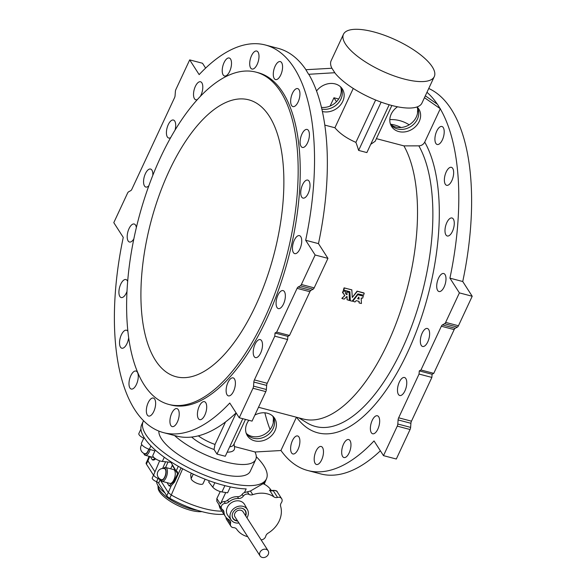 <?xml version="1.0" encoding="UTF-8"?>
<svg xmlns="http://www.w3.org/2000/svg" width="586" height="586" viewBox="0 0 586 586"><rect width="100%" height="100%" fill="white"/><g stroke="black" fill="none" stroke-linecap="round" stroke-linejoin="round"><path stroke-width="0.88" d="M197.445 99.525A9.303 4.139 104.7 0 1 195.805 99.766A9.303 4.139 104.7 0 1 193.519 94.617A9.303 4.139 104.7 0 1 195.819 85.475A9.303 4.139 104.7 0 1 200.529 81.769A9.303 4.139 104.7 0 1 201.862 82.838A9.303 4.139 104.7 0 1 200.28 96.47M250.53 58.329A9.303 4.139 104.7 0 1 256.712 51.041A9.303 4.139 104.7 0 1 258.052 52.103A9.303 4.139 104.7 0 1 257.825 62.805A9.303 4.139 104.7 0 1 251.987 69.038A9.303 4.139 104.7 0 1 250.53 58.329M293.769 90.984A9.303 4.139 104.7 0 1 297.666 88.596A9.303 4.139 104.7 0 1 298.999 89.665A9.303 4.139 104.7 0 1 298.772 100.36A9.303 4.139 104.7 0 1 292.934 106.593A9.303 4.139 104.7 0 1 290.678 100.433A9.303 4.139 104.7 0 1 293.769 90.984M306.712 180.107A9.303 4.139 104.7 0 1 307.738 180.1A9.303 4.139 104.7 0 1 309.071 181.162A9.303 4.139 104.7 0 1 308.844 191.864A9.303 4.139 104.7 0 1 303.006 198.097A9.303 4.139 104.7 0 1 301.116 189.139A9.303 4.139 104.7 0 1 306.712 180.107M284.415 291.66A9.303 4.139 104.7 0 1 284.188 302.361A9.303 4.139 104.7 0 1 278.357 308.595A9.303 4.139 104.7 0 1 276.717 298.545A9.303 4.139 104.7 0 1 283.082 290.597A9.303 4.139 104.7 0 1 284.415 291.66M235.404 383.032A9.303 4.139 104.7 0 1 233.103 392.173A9.303 4.139 104.7 0 1 228.394 395.872A9.303 4.139 104.7 0 1 226.76 385.83A9.303 4.139 104.7 0 1 233.125 377.875A9.303 4.139 104.7 0 1 234.459 378.944A9.303 4.139 104.7 0 1 235.404 383.032M178.393 419.312A9.303 4.139 104.7 0 1 172.211 426.608A9.303 4.139 104.7 0 1 170.57 416.558A9.303 4.139 104.7 0 1 176.935 408.61A9.303 4.139 104.7 0 1 178.276 409.673A9.303 4.139 104.7 0 1 178.393 419.312M135.154 386.657A9.303 4.139 104.7 0 1 131.264 389.045A9.303 4.139 104.7 0 1 129.623 378.995A9.303 4.139 104.7 0 1 135.989 371.048A9.303 4.139 104.7 0 1 137.322 372.117A9.303 4.139 104.7 0 1 135.154 386.657M126.979 291.432A9.303 4.139 104.7 0 1 122.21 297.534A9.303 4.139 104.7 0 1 121.192 297.549A9.303 4.139 104.7 0 1 119.551 287.499A9.303 4.139 104.7 0 1 125.917 279.551A9.303 4.139 104.7 0 1 127.257 280.613A9.303 4.139 104.7 0 1 127.653 281.405M148.859 185.74A9.303 4.139 104.7 0 1 145.841 187.051A9.303 4.139 104.7 0 1 144.508 185.989A9.303 4.139 104.7 0 1 144.735 175.287A9.303 4.139 104.7 0 1 150.573 169.054A9.303 4.139 104.7 0 1 151.906 170.116A9.303 4.139 104.7 0 1 152.821 175.309M308.558 74.217L305.877 69.719L331.925 68.24L334.811 72.723L308.807 74.283A200.397 89.101 104.7 0 1 318.476 243.63L327.948 258.36L314.184 287.865A2.864 1.275 104.7 0 1 313.129 289.198L310.961 290.385A2.864 1.275 -75.3 0 0 309.906 291.718L289.506 335.463L276.687 332.101L275.017 333.016L274.79 336.166L287.609 339.536L267.209 383.288A2.864 1.275 -75.3 0 0 266.652 385.405L266.359 389.5A2.864 1.275 104.7 0 1 265.81 391.616L252.046 421.129L239.235 417.759L252.991 388.254A2.864 1.275 -75.3 0 0 253.548 386.13L253.841 382.043A2.864 1.275 104.7 0 1 254.39 379.918L274.79 336.166M276.687 332.101L297.087 288.349A2.864 1.275 104.7 0 1 298.149 287.023L300.318 285.836A2.864 1.275 -75.3 0 0 301.372 284.503L315.136 254.998L305.665 240.267A200.397 89.101 104.7 0 0 265.37 44.997L278.182 48.367A200.397 89.101 104.7 0 1 305.936 69.719M239.235 417.759L229.763 403.029A200.397 89.101 104.7 0 1 163.56 432.644A200.397 89.101 104.7 0 1 123.258 237.381L113.794 222.651L127.55 193.146A2.864 1.275 104.7 0 1 128.612 191.812L130.773 190.626A2.864 1.275 -75.3 0 0 131.835 189.293L174.533 97.73A2.864 1.275 -75.3 0 0 175.082 95.606L175.382 91.511A2.864 1.275 104.7 0 1 175.932 89.394L189.688 59.889L199.159 74.612A200.397 89.101 104.7 0 1 265.37 44.997M256.031 72.144L258.096 72.686A171.771 76.378 104.7 0 1 288.334 258.221A171.771 76.378 104.7 0 1 170.826 404.955L168.761 404.413A171.771 76.378 104.7 0 1 144.09 384.768A171.771 76.378 104.7 0 1 148.309 187.256A171.771 76.378 104.7 0 1 256.031 72.144A171.771 76.378 104.7 0 1 286.261 257.679A171.771 76.378 104.7 0 1 168.761 404.413M133.835 238.92A9.303 4.139 104.7 0 1 129.469 242.018A9.303 4.139 104.7 0 1 129.184 241.915A9.303 4.139 104.7 0 1 127.924 231.638A9.303 4.139 104.7 0 1 134.201 224.013A9.303 4.139 104.7 0 1 135.534 225.083A9.303 4.139 104.7 0 1 136.362 227.536M128.664 337.763A9.303 4.139 104.7 0 1 124.269 347.41A9.303 4.139 104.7 0 1 121.807 348.209A9.303 4.139 104.7 0 1 120.167 338.159A9.303 4.139 104.7 0 1 126.532 330.211A9.303 4.139 104.7 0 1 127.873 331.28L127.873 331.28M153.803 411.438A9.303 4.139 104.7 0 1 148.632 416.06A9.303 4.139 104.7 0 1 146.991 406.01A9.303 4.139 104.7 0 1 153.356 398.062A9.303 4.139 104.7 0 1 154.697 399.125A9.303 4.139 104.7 0 1 153.803 411.438M206.506 409.526A9.303 4.139 104.7 0 1 199.694 419.649A9.303 4.139 104.7 0 1 198.061 409.599A9.303 4.139 104.7 0 1 204.426 401.652A9.303 4.139 104.7 0 1 205.759 402.721A9.303 4.139 104.7 0 1 206.506 409.526M262.25 342.414A9.303 4.139 104.7 0 1 260.807 352.691A9.303 4.139 104.7 0 1 255.496 357.607A9.303 4.139 104.7 0 1 253.863 347.557A9.303 4.139 104.7 0 1 260.228 339.609A9.303 4.139 104.7 0 1 261.561 340.671A9.303 4.139 104.7 0 1 262.25 342.414M299.739 235.733A9.303 4.139 104.7 0 1 300.786 236.7A9.303 4.139 104.7 0 1 300.559 247.395A9.303 4.139 104.7 0 1 294.729 253.628A9.303 4.139 104.7 0 1 293.088 243.578A9.303 4.139 104.7 0 1 299.453 235.631A9.303 4.139 104.7 0 1 299.739 235.733M304.654 130.231A9.303 4.139 104.7 0 1 307.115 129.44A9.303 4.139 104.7 0 1 308.456 130.502A9.303 4.139 104.7 0 1 308.229 141.197A9.303 4.139 104.7 0 1 302.391 147.438A9.303 4.139 104.7 0 1 300.259 139.893A9.303 4.139 104.7 0 1 304.654 130.231M275.12 66.211A9.303 4.139 104.7 0 1 280.291 61.589A9.303 4.139 104.7 0 1 281.632 62.651A9.303 4.139 104.7 0 1 281.405 73.345A9.303 4.139 104.7 0 1 275.567 79.586A9.303 4.139 104.7 0 1 275.12 66.211M222.416 68.123A9.303 4.139 104.7 0 1 229.229 57.999A9.303 4.139 104.7 0 1 230.562 59.061A9.303 4.139 104.7 0 1 230.335 69.756A9.303 4.139 104.7 0 1 224.504 75.997A9.303 4.139 104.7 0 1 222.416 68.123M170.709 137.578A9.303 4.139 104.7 0 1 168.695 138.04A9.303 4.139 104.7 0 1 166.673 135.234A9.303 4.139 104.7 0 1 168.116 124.957A9.303 4.139 104.7 0 1 173.427 120.042A9.303 4.139 104.7 0 1 174.76 121.104A9.303 4.139 104.7 0 1 175.053 130.114M205.627 68.108L202.507 63.251L189.688 59.889M289.506 335.463L287.836 336.379L287.609 339.536M236.114 412.903A200.397 89.101 104.7 0 1 176.371 436.013L163.56 432.644M425.326 95.811L437.471 104.279L440.254 108.806A200.397 89.101 104.7 0 1 449.923 278.152L459.395 292.883L472.206 296.252L462.742 281.522L449.923 278.152M417.217 107.348A16.166 13.405 -32.7 0 1 409.577 124.569A16.166 13.405 -32.7 0 1 390.745 124.371M353.248 88.442L334.914 127.755L324.82 125.104M334.811 72.723L334.782 72.789A50.096 16.957 -155 0 0 382.834 102.733A50.096 16.957 -155 0 0 421.949 103.07L434.277 76.62A50.096 16.957 25 0 0 432.278 66.848A50.096 16.957 25 0 0 384.768 35.387A50.096 16.957 25 0 0 343.469 34.274A50.096 16.957 25 0 0 344.231 41.855A50.096 16.957 25 0 0 390.796 74.686A50.096 16.957 25 0 0 434.277 76.62M322.395 111.501A16.166 13.405 147.3 0 0 340.649 104.762A16.166 13.405 147.3 0 0 341.279 87.563A16.166 13.405 147.3 0 0 335.17 83.915A16.166 13.405 147.3 0 0 316.557 90.998M296.435 417.225L280.943 450.451A200.397 89.101 104.7 0 0 307.818 470.536L320.63 473.898A200.397 89.101 104.7 0 0 380.373 450.795M174.533 435.53A50.096 16.957 -155 0 0 222.182 460.984A50.096 16.957 -155 0 0 255.73 459.527A50.096 16.957 -155 0 0 254.969 451.938L234.415 446.539M254.998 452.004L280.994 450.524M248.852 420.287A16.166 13.405 147.3 0 0 246.581 434.241A16.166 13.405 147.3 0 0 268.256 438.306A16.166 13.405 147.3 0 0 273.545 416.902A16.166 13.405 147.3 0 0 267.436 413.247A16.166 13.405 147.3 0 0 254.859 415.1M256.287 456.714A67.991 23.008 -155 0 1 266.557 478.623A67.991 23.008 -155 0 1 264.645 481.362A67.991 23.008 -155 0 1 191.087 469.078A67.991 23.008 -155 0 1 143.196 421.415A67.991 23.008 -155 0 1 143.548 420.755M158.872 431.098A50.096 16.957 25 0 0 163.055 441.046A50.096 16.957 25 0 0 211.107 470.99A50.096 16.957 25 0 0 250.229 471.327L255.73 459.527M155.165 458.538L152.294 459.834L150.316 456.633M143.724 453.286L144.024 454.003A7.157 3.179 -75.3 0 0 145.313 455.322L153.166 457.38A7.157 3.179 -75.3 0 0 153.803 457.41M167.047 482.644L169.024 485.853L173.676 481.846L177.631 473.744L172.24 465.365L170.709 468.815M162.044 481.333L169.896 483.399A7.157 3.179 -75.3 0 0 173.874 479.839A7.157 3.179 -75.3 0 0 173.529 469.554L165.677 467.489A7.157 3.179 104.7 0 1 166.021 477.773A7.157 3.179 104.7 0 1 162.044 481.333A7.157 3.179 104.7 0 1 160.754 480.022L160.447 479.304A6.204 2.762 104.7 0 0 164.908 477.107A6.204 2.762 104.7 0 0 166.006 470.316A6.204 2.762 104.7 0 0 163.311 468.478M170.914 462.325L176.144 471.071L178.283 466.302M261.085 539.831A4.292 3.56 147.3 0 0 265.722 536.278A4.769 3.956 -32.7 0 1 268.124 533.143A25.052 20.774 147.3 0 0 280.635 506.297A4.769 3.956 -32.7 0 1 281.368 502.722A4.292 3.56 147.3 0 0 281.668 498.723A4.292 3.56 147.3 0 0 277.566 497.411A4.769 3.956 -32.7 0 1 273.896 496.884A25.052 20.774 147.3 0 0 252.778 494.657A4.769 3.956 -32.7 0 1 249.109 494.459L247.424 491.837L244.465 492.555L246.171 488.9A67.991 23.008 -155 0 1 174.225 463.885A67.991 23.008 -155 0 1 141.68 424.674L143.196 421.415M205.144 479.216L202.99 483.714A6.512 2.205 -155 0 1 196.757 483.216A6.512 2.205 -155 0 1 191.131 478.667L190.677 474.689L191.38 473.217M182.664 468.756L171.28 495.016L168.292 492.548L171.28 485.699A8.585 3.714 102.7 0 1 169.669 486.021L169.024 485.853M221.94 511.146A50.579 17.119 -155 0 1 171.28 495.016L169.764 498.268A5.728 1.941 -155 0 1 166.776 495.807L158.623 483.135A2.388 0.806 25 0 0 156.565 481.714A4.769 1.612 -155 0 1 152.265 477.942L153.774 474.697A4.769 1.612 25 0 0 153.774 474.704A4.769 1.612 25 0 0 158.088 478.454L158.454 477.641M218.842 504.436L219.838 507.879L225.368 516.478A12.643 10.489 147.3 0 0 228.789 519.584A4.769 3.956 -32.7 0 1 230.086 520.756A4.769 3.956 -32.7 0 1 230.496 523.606A4.292 3.56 147.3 0 0 230.862 526.177A4.292 3.56 147.3 0 0 233.638 527.642A4.769 3.956 -32.7 0 1 236.671 529.202A25.052 20.774 147.3 0 0 247.724 536.695M249.109 494.459A4.292 3.56 147.3 0 0 243.3 496.144A4.769 3.956 -32.7 0 1 238.627 498.496A12.643 10.489 147.3 0 0 228.723 502.012A4.769 3.956 -32.7 0 1 225.346 503.345L224.189 501.55A3.816 3.164 147.3 0 0 220.38 504.048L216.842 498.547L216.827 501.301L221.633 508.773A3.816 3.164 147.3 0 0 222.438 509.578A4.769 3.956 -32.7 0 1 223.442 510.582A4.769 3.956 -32.7 0 1 223.969 512.201A12.643 10.489 147.3 0 0 225.368 516.478M216.842 498.547L220.255 491.559M230.364 486.907L227.602 492.819L221.955 491.947A6.988 2.366 -155 0 1 212.777 487.164L208.704 482.044L209.319 480.791M152.294 459.834L152.946 460.01A8.585 3.714 -77.3 0 0 155.576 458.816M149.745 456.479L147.914 460.86L154.982 471.847M146.397 464.112L147.914 460.86L147.687 459.754L146.17 462.999A5.728 1.941 -155 0 0 146.397 464.112L153.532 475.217M232.29 514.442A7.157 5.933 147.3 0 0 237.411 520.654M245.431 515.49A7.157 5.933 147.3 0 0 241.915 508.26M268.132 550.789L243.044 511.768A4.769 3.956 147.3 0 0 238.89 510.223A4.769 3.956 147.3 0 0 234.898 513.263A4.769 3.956 147.3 0 0 235.015 516.933L260.103 555.953A4.769 3.956 147.3 0 0 266.256 556.7A4.769 3.956 147.3 0 0 268.132 550.789A4.769 3.956 147.3 0 0 263.978 549.243A4.769 3.956 147.3 0 0 259.986 552.283A4.769 3.956 147.3 0 0 260.103 555.953M246.948 517.848A9.654 8.006 147.3 0 0 247.504 509.71A9.654 8.006 147.3 0 0 239.139 506.179A9.654 8.006 147.3 0 0 230.811 512.376A9.654 8.006 147.3 0 0 231.287 520.134A9.654 8.006 147.3 0 0 238.92 523.005M245.695 515.9A7.354 6.102 147.3 0 0 242.025 508.282A7.354 6.102 147.3 0 0 232.803 512.904A7.354 6.102 147.3 0 0 232.268 514.559A7.354 6.102 147.3 0 0 237.667 521.057M225.346 503.345A3.816 3.164 147.3 0 0 221.86 505.271A3.816 3.164 147.3 0 0 221.633 508.773M247.504 509.71L244.648 504.59A10.021 8.307 147.3 0 0 235.968 500.927A10.021 8.307 147.3 0 0 227.317 507.359A10.021 8.307 147.3 0 0 227.815 515.416L231.287 520.134M264.044 484.109L264.315 483.443A68.123 23.059 -155 0 1 263.861 484.021M271.384 490.57L271.355 490.526A25.052 20.774 147.3 0 0 263.085 483.677L250.427 491.009L252.778 494.657M272.79 490.526A2.388 0.483 75.1 0 1 272.9 490.394L271.604 490.577L269.567 490.152L270.329 489.962L270.981 490.467M238.627 498.496L237.469 496.701A12.643 10.489 147.3 0 0 227.566 500.217L228.723 502.012M244.465 492.555A4.292 3.56 147.3 0 0 242.15 494.35L243.3 496.144M164.908 492.907A30.897 10.453 -155 0 1 156.557 481.707M263.568 483.89L264.645 481.362L263.473 483.846M264.213 484.19L266.557 478.623M247.424 491.837L250.427 491.009M156.565 481.714L158.088 478.454L160.146 479.875L168.292 492.548L166.776 495.807M162.586 468.485L165.604 461.775M223.896 514.193A50.579 17.119 -155 0 1 169.764 498.268M158 485.633A27.674 9.369 25 0 0 157.993 486.153A27.674 9.369 25 0 0 171.581 500.415A27.674 9.369 25 0 0 197.292 510.274M157.993 486.153L158.11 488.123A26.722 9.046 25 0 0 174.884 503.997A26.722 9.046 25 0 0 201.892 511.615M220.38 504.048L225.749 492.533M224.189 501.55A4.769 3.956 147.3 0 0 227.566 500.217M237.469 496.701A4.769 3.956 147.3 0 0 242.15 494.35M171.28 485.699L174.54 482.058L181.052 467.87M270.864 490.409L270.893 490.431A2.388 2.219 119.5 0 1 270.329 489.962M176.144 471.071L177.58 471.935L177.631 473.744M154.924 450.942L149.349 449.264A6.988 2.366 -155 0 1 141.438 443.177L144.105 437.464M143.746 438.233A6.512 2.205 -155 0 1 138.86 433.53L140.948 429.047M171.896 462.427L162.344 461.446A6.512 2.205 -155 0 1 155.686 458.889A6.512 2.205 -155 0 1 152.873 455.329L155.312 450.099M164.483 468.654A5.728 2.549 104.7 0 1 164.761 476.887A5.728 2.549 104.7 0 1 161.575 479.729A5.728 5.728 0 0 1 157.495 472.741A5.728 5.728 0 0 1 164.483 468.654M163.289 468.478L163.912 468.002A7.157 3.179 104.7 0 1 165.677 467.489M141.797 444.657A5.728 5.728 0 0 0 144.852 453.718A5.728 2.549 -75.3 0 0 148.038 450.868A5.728 2.549 -75.3 0 0 148.705 449.059M143.738 453.3A6.204 2.762 -75.3 0 0 148.91 449.125M145.313 455.322A7.157 3.179 -75.3 0 0 150.133 449.499M431.867 377.421L419.056 374.058L398.656 417.803A2.864 1.275 -75.3 0 0 398.099 419.928L397.806 424.022A2.864 1.275 104.7 0 1 397.257 426.139L383.493 455.652L396.312 459.014L410.068 429.509A2.864 1.275 -75.3 0 0 410.618 427.384L410.918 423.29A2.864 1.275 104.7 0 1 411.467 421.173L431.867 377.421L432.094 374.271L433.765 373.355L420.953 369.986L441.353 326.241L454.165 329.603A2.864 1.275 104.7 0 1 455.227 328.27L457.388 327.091A2.864 1.275 -75.3 0 0 458.45 325.757L472.206 296.252M433.765 373.355L454.165 329.603M336.489 101.722L333.954 97.774L338.671 99.012M428.747 88.486A200.397 89.101 104.7 0 1 462.742 281.522M333.954 97.774L330.079 106.073M417.701 109.912A9.303 4.139 -75.3 0 0 417.569 112.973M273.464 418.873A9.303 4.139 -75.3 0 0 273.281 422.689M270.065 429.567A200.397 89.101 104.7 0 1 264.857 412.815M426.974 92.295A200.397 89.101 104.7 0 1 437.354 104.205M383.493 455.652L374.029 440.921A200.397 89.101 104.7 0 1 307.818 470.536M459.395 292.883L445.638 322.388A2.864 1.275 104.7 0 1 444.576 323.721L442.408 324.908A2.864 1.275 -75.3 0 0 441.353 326.241M435.859 143.424A9.303 4.139 -75.3 0 0 437.2 144.486A9.303 4.139 -75.3 0 0 443.565 136.538A9.303 4.139 -75.3 0 0 441.925 126.488A9.303 4.139 -75.3 0 0 436.087 132.722A9.303 4.139 -75.3 0 0 435.859 143.424M445.316 184.26A9.303 4.139 -75.3 0 0 446.649 185.323A9.303 4.139 -75.3 0 0 453.015 177.375A9.303 4.139 -75.3 0 0 451.381 167.325A9.303 4.139 -75.3 0 0 445.543 173.559A9.303 4.139 -75.3 0 0 445.316 184.26M445.931 234.92A9.303 4.139 -75.3 0 0 447.272 235.99A9.303 4.139 -75.3 0 0 453.637 228.042A9.303 4.139 -75.3 0 0 451.996 217.992A9.303 4.139 -75.3 0 0 446.158 224.226A9.303 4.139 -75.3 0 0 445.931 234.92M437.647 290.451A9.303 4.139 -75.3 0 0 438.987 291.52A9.303 4.139 -75.3 0 0 445.353 283.573A9.303 4.139 -75.3 0 0 443.712 273.523A9.303 4.139 -75.3 0 0 437.881 279.756A9.303 4.139 -75.3 0 0 437.647 290.451M421.283 345.418A9.303 4.139 -75.3 0 0 422.616 346.48A9.303 4.139 -75.3 0 0 428.981 338.532A9.303 4.139 -75.3 0 0 427.341 328.482A9.303 4.139 -75.3 0 0 421.51 334.716A9.303 4.139 -75.3 0 0 421.283 345.418M398.421 394.429A9.303 4.139 -75.3 0 0 399.762 395.499A9.303 4.139 -75.3 0 0 406.127 387.551A9.303 4.139 -75.3 0 0 404.487 377.501A9.303 4.139 -75.3 0 0 398.656 383.735A9.303 4.139 -75.3 0 0 398.421 394.429M371.319 432.702A9.303 4.139 -75.3 0 0 372.659 433.765A9.303 4.139 -75.3 0 0 379.025 425.817A9.303 4.139 -75.3 0 0 377.384 415.767A9.303 4.139 -75.3 0 0 371.546 422.001A9.303 4.139 -75.3 0 0 371.319 432.702M342.62 456.472A9.303 4.139 -75.3 0 0 343.96 457.541A9.303 4.139 -75.3 0 0 350.325 449.594A9.303 4.139 -75.3 0 0 348.685 439.544A9.303 4.139 -75.3 0 0 342.847 445.778A9.303 4.139 -75.3 0 0 342.62 456.472M315.136 463.431A9.303 4.139 -75.3 0 0 316.469 464.493A9.303 4.139 -75.3 0 0 322.835 456.545A9.303 4.139 -75.3 0 0 321.201 446.495A9.303 4.139 -75.3 0 0 315.363 452.729A9.303 4.139 -75.3 0 0 315.136 463.431M291.557 452.883A9.303 4.139 -75.3 0 0 292.89 453.952A9.303 4.139 -75.3 0 0 299.256 446.005A9.303 4.139 -75.3 0 0 297.615 435.955A9.303 4.139 -75.3 0 0 291.784 442.188A9.303 4.139 -75.3 0 0 291.557 452.883M419.056 374.058L419.283 370.901L420.953 369.986M440.254 108.806L424.725 142.105C423.458 144.464 421.502 145.709 418.844 145.863L403.915 145.877A151.73 67.463 104.7 0 1 397.323 320.19A151.73 67.463 104.7 0 1 303.211 419.005L258.514 407.27M318.476 243.63L305.665 240.267M327.948 258.36L315.136 254.998M331.866 68.247A50.096 16.957 -155 0 1 331.134 60.724L343.469 34.274M359.079 302.933L358.954 301.336L356.2 300.655L354.977 301.98L352.728 301.101L357.848 294.641L363.276 296.194A152.448 67.786 104.7 0 1 362.646 298.157L361.203 298.062L361.423 303.511L359.079 302.933L359.159 301.431M352.772 301.277L357.848 294.641M342.583 292.912L342.524 292.773A151.73 67.463 104.7 0 0 343.147 290.824L345.52 291.535C345.125 293.11 345.608 294.135 346.985 294.612L346.707 291.806L349.139 292.436L349.344 300.501L347.066 299.71L346.934 296.421L344.238 299.109L342.209 298.626L341.909 298.245L344.568 295.813L343.506 293.308L342.803 292.941A152.448 67.786 104.7 0 0 343.433 290.986L343.147 290.824M346.231 294.275L346.7 294.443M347.132 299.798L347.044 296.538M341.931 298.428L344.568 295.813M344.37 287.997L344.085 287.851A151.73 67.463 104.7 0 1 343.469 289.806L343.762 289.96A152.448 67.786 104.7 0 0 344.37 287.997L351.82 289.828L352.281 297.476L357.372 291.286L364.214 293.205A152.448 67.786 104.7 0 1 363.598 295.176L357.9 293.864L352.149 301.167L350.347 300.765L349.886 291.762L343.535 289.938M350.076 300.567L349.813 291.667M344.085 287.851L351.893 289.924M352.281 297.476L357.079 291.139L363.862 292.919M389.177 104.755L366.873 152.58L358.61 150.412A151.73 67.463 -75.3 0 0 355.892 142.369C346.787 138.421 339.799 133.557 334.914 127.755M403.915 145.877L376.395 138.655M370.726 144.324L375.179 141.263L391.866 105.487M375.641 100.008L355.892 142.369M245.483 419.4L233.719 444.627A23.858 8.072 -155 0 1 229.646 446.876M234.078 443.858L234.539 447.594A26.436 8.944 -155 0 1 227.185 452.15M242.787 418.697L225.273 456.26L217.003 454.084L214.044 449.484L215.025 444.444A23.858 8.072 -155 0 1 198.324 435.838M215.025 444.444L225.522 421.942M214.044 449.484A26.436 8.944 -155 0 1 191.651 437.053M155.473 360.353A143.138 63.647 104.7 0 1 158.989 195.761A143.138 63.647 104.7 0 1 248.757 99.832A143.138 63.647 104.7 0 1 273.955 254.449A143.138 63.647 104.7 0 1 176.034 376.725A143.138 63.647 104.7 0 1 155.473 360.353M246.538 433.625A16.166 13.405 147.3 0 0 265.37 433.823A16.166 13.405 147.3 0 0 273.01 416.602M236.165 412.991L217.003 454.084M321.458 107.377A16.166 13.405 147.3 0 0 336.591 101.62A16.166 13.405 147.3 0 0 340.744 87.27M424.462 97.679L440.504 108.871M417.064 106.945A16.166 13.405 -32.7 0 1 417.752 107.648A16.166 13.405 -32.7 0 1 412.463 129.059A16.166 13.405 -32.7 0 1 390.789 124.986A16.166 13.405 -32.7 0 1 397.535 106.791M358.61 150.412L381.127 102.125M287.836 336.379L275.017 333.016M432.094 374.271L419.283 370.901M343.564 290.905L345.52 291.535M346.37 294.37L346.839 294.319M347.117 294.487L346.707 291.806M346.993 291.967L349.139 292.436M344.854 295.827L343.433 293.227M358.134 294.802L363.276 296.194M358.859 297.197L359.13 299.087L357.672 298.706L358.764 297.073L358.852 298.911L357.65 298.757M246.12 432.981A15.749 13.06 147.3 0 0 247.351 434.658A15.749 13.06 147.3 0 0 253.306 438.218A15.749 13.06 147.3 0 0 269.794 433.215A15.749 13.06 147.3 0 0 273.611 417.774A15.749 13.06 147.3 0 0 272.593 415.957M321.853 109.069A15.749 13.06 147.3 0 0 337.851 103.546A15.749 13.06 147.3 0 0 341.352 88.435A15.749 13.06 147.3 0 0 340.334 86.618M416.983 106.974A15.749 13.06 -32.7 0 1 417.818 108.52A15.749 13.06 -32.7 0 1 410.83 126.525A15.749 13.06 -32.7 0 1 391.558 125.404A15.749 13.06 -32.7 0 1 390.327 123.727M273.896 496.884L269.567 490.152A4.769 3.956 -32.7 0 0 273.237 490.687L277.566 497.411M223.969 512.201L222.153 509.366M168.014 462.024L165.611 467.474M160.403 479.282L158.623 483.135M277.339 491.998A4.292 3.56 147.3 0 0 273.237 490.687A2.388 0.483 75.1 0 0 272.9 490.394C275.757 490.343 277.244 490.878 277.339 491.998L281.668 498.723M230.496 523.606L227.265 518.581M226.071 517.431A4.292 3.56 147.3 0 0 226.54 519.452L230.862 526.177M174.54 482.058L173.676 481.846M212.777 487.164L214.857 482.703M221.955 491.947L224.899 485.633M202.99 483.714L205.1 479.202M191.131 478.667L193.255 474.111M149.349 449.264L150.91 445.909M162.344 461.446L164.292 457.263M309.906 291.718L297.087 288.349M389.822 119.61A161.37 71.748 104.7 0 1 409.182 124.818M444.576 323.721L457.388 327.091M445.638 322.388L458.45 325.757M442.408 324.908L455.227 328.27M398.656 417.803L411.467 421.173M398.099 419.928L410.918 423.29M397.806 424.022L410.618 427.384M397.257 426.139L410.068 429.509M424.725 142.105A161.37 71.748 104.7 0 1 407.541 352.45A161.37 71.748 104.7 0 1 296.553 417.261M314.184 287.865L301.372 284.503M313.129 289.198L300.318 285.836M310.961 290.385L298.149 287.023M267.209 383.288L254.39 379.918M266.652 385.405L253.841 382.043M266.359 389.5L253.548 386.13M265.81 391.616L252.991 388.254M390.657 124.247A155.839 69.294 104.7 0 1 401.088 127.506M418.844 145.863A155.839 69.294 104.7 0 1 408.501 334.364A155.839 69.294 104.7 0 1 306.896 422.792L298.853 417.862M149.115 456.318L147.672 459.776M153.774 474.704L159.641 460.801M264.696 484.446L264.337 483.89M225.947 517.277L226.54 519.452M270.893 490.431L271.604 490.577"/></g></svg>
